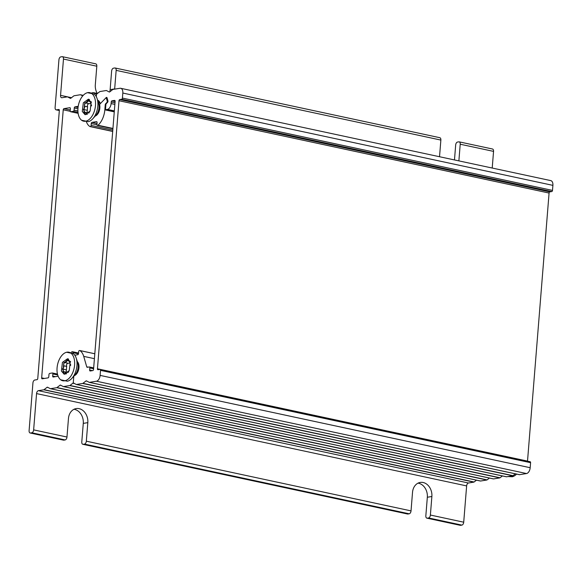<?xml version="1.0" encoding="UTF-8"?>
<svg xmlns="http://www.w3.org/2000/svg" width="582" height="582" viewBox="0 0 582 582"><rect width="100%" height="100%" fill="white"/><g stroke="black" fill="none" stroke-linecap="round" stroke-linejoin="round"><path stroke-width="0.87" d="M63.838 440.152L30.511 433.001A2.699 1.571 102.1 0 1 30.155 432.993L63.482 440.145A2.699 1.571 -77.9 0 0 63.838 440.152L65.133 439.941A2.699 1.571 -77.9 0 0 66.974 437.031L68.465 418.487A12.157 9.654 -99.3 0 1 76.184 408.571A12.157 9.654 -99.3 0 1 87.817 422.641L86.325 441.185A2.699 1.571 102.1 0 1 84.492 444.095L83.19 444.306A2.699 1.571 102.1 0 1 82.84 444.299A2.699 1.571 102.1 0 1 81.786 441.927L83.277 423.383A12.157 9.654 80.7 0 0 73.972 409.284M66.974 437.031L33.64 429.872A2.699 1.571 102.1 0 1 31.806 432.79L65.133 439.941M82.84 444.299L407.546 514.008A2.699 1.571 -77.9 0 0 407.902 514.015L409.197 513.804A2.699 1.571 -77.9 0 0 411.03 510.887L412.522 492.35A12.157 9.654 -99.3 0 1 420.248 482.427A12.157 9.654 -99.3 0 1 431.873 496.504L430.382 515.041A2.699 1.571 102.1 0 1 428.548 517.958L427.253 518.169A2.699 1.571 102.1 0 1 426.897 518.162A2.699 1.571 102.1 0 1 425.842 515.783L427.334 497.246A12.157 9.654 80.7 0 0 418.029 483.14M30.511 433.001L31.806 432.79M30.155 432.993A2.699 1.571 102.1 0 1 29.1 430.615L32.934 382.941A2.699 1.571 102.1 0 1 34.767 380.024L37.037 379.653A1.084 0.626 -77.9 0 0 37.772 378.489L59.342 110.442A1.084 0.626 -77.9 0 0 58.92 109.496A1.084 0.626 -77.9 0 0 58.775 109.489L59.051 109.547M97.267 93.455A12.157 9.654 -99.3 0 1 95.317 84.754L96.808 66.217A2.699 1.571 -77.9 0 0 95.754 63.838L62.419 56.687A2.699 1.571 102.1 0 1 63.474 59.058L60.557 95.346A2.699 1.571 -77.9 0 0 61.612 97.725A2.699 1.571 -77.9 0 0 61.961 97.732L67.352 96.852A1.084 0.626 102.1 0 1 67.49 96.859A1.084 0.626 102.1 0 1 67.585 96.896L71.47 97.725M109.903 91.272A12.157 9.654 80.7 0 0 110.129 89.65L111.62 71.113A2.699 1.571 102.1 0 1 113.454 68.196L114.749 67.985A2.699 1.571 102.1 0 1 115.105 67.992A2.699 1.571 102.1 0 1 116.16 70.371L114.669 88.908A12.157 9.654 -99.3 0 1 114.647 89.148M454.477 159.941L455.677 144.969A2.699 1.571 102.1 0 1 457.517 142.059L458.812 141.848A2.699 1.571 102.1 0 1 459.162 141.855A2.699 1.571 102.1 0 1 460.217 144.227L493.551 151.385L492.212 168.038M460.217 144.227L458.878 160.887M439.526 156.733L440.865 140.073A2.699 1.571 -77.9 0 0 439.81 137.701L115.105 67.992M59.342 110.471L56.505 109.86A2.699 1.571 102.1 0 1 56.156 109.853A2.699 1.571 102.1 0 1 55.101 107.474L58.935 59.801A2.699 1.571 102.1 0 1 60.768 56.891L62.063 56.68A2.699 1.571 102.1 0 1 62.419 56.687M426.897 518.162L460.231 525.313A2.699 1.571 -77.9 0 0 460.58 525.32L461.882 525.11A2.699 1.571 -77.9 0 0 463.716 522.199L466.633 485.912A2.699 1.571 102.1 0 1 468.466 483.002L473.857 482.122A1.084 0.626 -77.9 0 0 474.104 482.005L44.028 389.685A1.084 0.626 102.1 0 1 43.781 389.802L473.857 482.122M33.64 429.872L36.557 393.592L466.633 485.912M493.551 151.385A2.699 1.571 -77.9 0 0 492.496 149.007L459.162 141.855M56.505 109.86L58.775 109.489M468.466 483.002L38.397 390.675A2.699 1.571 -77.9 0 0 36.557 393.592M38.397 390.675L43.781 389.802M44.028 389.685L47.062 387.306L48.146 387.539M50.474 388.703L480.354 480.987A1.084 0.626 -77.9 0 0 480.448 481.023A1.084 0.626 -77.9 0 0 480.594 481.023L50.518 388.703A1.084 0.626 102.1 0 1 50.379 388.696A1.084 0.626 102.1 0 1 50.285 388.667L47.549 387.234A1.084 0.626 -77.9 0 0 47.455 387.197A1.084 0.626 -77.9 0 0 47.062 387.306M50.518 388.703L56.752 387.685L486.828 480.012A1.084 0.626 -77.9 0 0 487.076 479.895L57 387.568A1.084 0.626 102.1 0 1 56.752 387.685M57 387.568L60.033 385.197L61.11 385.429M63.445 386.594L493.325 478.877A1.084 0.626 -77.9 0 0 493.42 478.906A1.084 0.626 -77.9 0 0 493.565 478.913L63.489 386.586A1.084 0.626 102.1 0 1 63.351 386.586A1.084 0.626 102.1 0 1 63.249 386.55L60.521 385.117A1.084 0.626 -77.9 0 0 60.426 385.08A1.084 0.626 -77.9 0 0 60.033 385.197M63.489 386.586L69.724 385.575L499.8 477.895A1.084 0.626 -77.9 0 0 500.047 477.778L69.971 385.459A1.084 0.626 102.1 0 1 69.724 385.575M69.971 385.459L72.837 383.218L74.634 383.603M72.997 377.114A8.912 5.18 -77.9 0 0 73.157 377.121A1.084 0.626 102.1 0 1 73.23 377.129A1.084 0.626 102.1 0 1 73.652 378.082L73.317 382.17A1.084 0.626 102.1 0 1 72.837 383.218M78.206 106.324L74.991 106.848A1.084 0.626 -77.9 0 0 74.256 108.012L74.089 110.136A1.084 0.626 102.1 0 1 73.354 111.3L70.757 111.722A1.084 0.626 102.1 0 1 70.618 111.722A1.084 0.626 102.1 0 1 70.196 110.769L70.364 108.652A1.084 0.626 -77.9 0 0 69.942 107.699A1.084 0.626 -77.9 0 0 69.804 107.699L63.969 108.645A1.084 0.626 -77.9 0 0 63.234 109.809L41.664 377.856A1.084 0.626 -77.9 0 0 42.086 378.809A1.084 0.626 -77.9 0 0 42.231 378.809L48.066 377.863A1.084 0.626 -77.9 0 0 48.801 376.692L48.968 374.575A1.084 0.626 102.1 0 1 49.703 373.411L52.3 372.989A1.084 0.626 102.1 0 1 52.438 372.989A1.084 0.626 102.1 0 1 52.86 373.942L52.693 376.059A1.084 0.626 -77.9 0 0 53.115 377.012A1.084 0.626 -77.9 0 0 53.253 377.012L57.793 376.278A1.084 0.626 -77.9 0 0 58.091 376.118M95.201 116.065A7.566 4.394 -77.9 0 0 99.733 105.211A1.084 0.626 102.1 0 1 100.111 103.836L105.589 98.205A1.084 0.626 102.1 0 1 106.07 98.016A1.084 0.626 102.1 0 1 106.448 98.453L107.197 101.042A1.084 0.626 102.1 0 1 106.841 102.527L105.64 103.763A1.084 0.626 -77.9 0 0 105.24 104.738L104.833 109.831A16.209 9.414 102.1 0 1 97.958 125.232A1.084 0.626 102.1 0 1 97.681 125.37L97.5 125.399A1.084 0.626 102.1 0 1 97.361 125.399A1.084 0.626 102.1 0 1 96.939 124.446L97.085 122.598A1.084 0.626 -77.9 0 0 96.663 121.645A1.084 0.626 -77.9 0 0 96.525 121.638L91.985 122.38A1.084 0.626 -77.9 0 0 91.25 123.544L91.098 125.399A1.084 0.626 102.1 0 1 90.363 126.563L90.181 126.592A1.084 0.626 102.1 0 1 90.043 126.592A1.084 0.626 102.1 0 1 89.919 126.541A16.209 9.414 102.1 0 1 86.42 121.878M96.685 94.146L96.103 94.022A1.084 0.626 102.1 0 1 96.43 94.939L96.292 96.663L96.43 94.939A1.084 0.626 102.1 0 1 96.918 93.884L99.777 91.65A1.084 0.626 102.1 0 1 100.031 91.534L106.266 90.516A1.084 0.626 102.1 0 1 106.404 90.523A1.084 0.626 102.1 0 1 106.499 90.552L106.404 90.523M96.103 94.022L93.527 92.669L97.412 93.498L93.433 92.633A1.084 0.626 102.1 0 1 93.527 92.669M91.832 92.865L93.295 92.633A1.084 0.626 102.1 0 1 93.433 92.633M82.724 95.914L80.556 94.779L83.226 95.353L80.462 94.742A1.084 0.626 102.1 0 1 80.556 94.779M70.509 98.365L70.32 98.329A1.084 0.626 -77.9 0 0 70.415 98.358A1.084 0.626 -77.9 0 0 70.8 98.249L73.841 95.877A1.084 0.626 102.1 0 1 74.089 95.761L80.323 94.742A1.084 0.626 102.1 0 1 80.462 94.742M70.32 98.329L67.585 96.896M502.404 475.938L500.047 477.778M493.565 478.913L499.8 477.895M489.433 478.055L487.076 479.895M480.594 481.023L486.828 480.012M476.462 480.165L474.104 482.005M109.423 92.029L109.227 91.985A1.084 0.626 -77.9 0 0 109.321 92.021A1.084 0.626 -77.9 0 0 109.714 91.905L112.748 89.533A1.084 0.626 102.1 0 1 113.003 89.417L120.008 88.275A5.405 3.136 102.1 0 1 120.714 88.289A5.405 3.136 102.1 0 1 122.824 93.047L552.9 185.367A5.405 3.136 -77.9 0 0 550.79 180.616L120.714 88.289M527.51 461.17A1.084 0.626 102.1 0 1 527.518 461.097L549.081 193.049A1.084 0.626 102.1 0 1 549.815 191.885L551.758 191.565A1.084 0.626 -77.9 0 0 552.493 190.401L122.416 98.082L122.824 93.047M552.493 190.401L552.9 185.367M109.227 91.985L106.499 90.552M74.78 355.209L77.77 354.722A1.084 0.626 -77.9 0 0 78.505 353.558L78.65 351.703A1.084 0.626 102.1 0 1 79.385 350.539L79.567 350.51A1.084 0.626 102.1 0 1 79.712 350.517A1.084 0.626 102.1 0 1 79.829 350.56A16.209 9.414 102.1 0 1 83.713 356.373L86.747 366.856A1.084 0.626 -77.9 0 0 87.125 367.293A1.084 0.626 -77.9 0 0 87.264 367.293L89.264 366.966A1.084 0.626 102.1 0 1 89.41 366.973A1.084 0.626 102.1 0 1 89.824 367.919L89.657 370.043A1.084 0.626 -77.9 0 0 90.079 370.989A1.084 0.626 -77.9 0 0 90.217 370.996L92.814 370.574A1.084 0.626 -77.9 0 0 93.549 369.403L115.112 101.363A1.084 0.626 -77.9 0 0 114.69 100.41A1.084 0.626 -77.9 0 0 114.552 100.41L111.955 100.832A1.084 0.626 -77.9 0 0 111.227 101.995L111.097 103.581A5.405 3.136 102.1 0 1 107.43 109.409L106.128 109.62A1.084 0.626 102.1 0 1 105.989 109.62A1.084 0.626 102.1 0 1 105.568 108.667L105.895 104.629A1.084 0.626 102.1 0 1 106.288 103.661L107.575 102.345A1.084 0.626 -77.9 0 0 107.925 100.853L107.052 97.827A1.084 0.626 -77.9 0 0 106.673 97.39A1.084 0.626 -77.9 0 0 106.193 97.587L100.875 103.058A1.084 0.626 102.1 0 1 100.395 103.247A1.084 0.626 102.1 0 1 100.053 102.898A8.912 5.18 -77.9 0 0 97.609 100.169M71.113 352.496A16.209 9.414 102.1 0 1 71.79 351.87A1.084 0.626 102.1 0 1 72.066 351.732L72.248 351.703A1.084 0.626 102.1 0 1 72.394 351.703A1.084 0.626 102.1 0 1 72.815 352.656L72.765 353.303M74.3 375.659A1.084 0.626 102.1 0 1 74.409 375.601A7.566 4.394 -77.9 0 0 78.745 369.184A7.566 4.394 -77.9 0 0 77.326 361.633M82.695 383.458L512.771 475.785A1.084 0.626 -77.9 0 0 513.018 475.669L82.942 383.342A1.084 0.626 102.1 0 1 82.695 383.458L76.46 384.476A1.084 0.626 102.1 0 1 76.315 384.469A1.084 0.626 102.1 0 1 76.22 384.44L73.645 383.087A1.084 0.626 102.1 0 1 73.317 382.17L73.754 376.743A1.084 0.626 102.1 0 1 73.979 376.016M82.942 383.342L85.976 380.97L87.053 381.203M549.815 191.885L119.739 99.558A1.084 0.626 -77.9 0 0 119.004 100.73L97.441 368.77A1.084 0.626 -77.9 0 0 97.863 369.723A1.084 0.626 -77.9 0 0 98.002 369.723L99.951 369.41A1.084 0.626 102.1 0 1 100.089 369.41A1.084 0.626 102.1 0 1 100.511 370.363L100.104 375.397A5.405 3.136 102.1 0 1 96.437 381.225L89.432 382.359A1.084 0.626 102.1 0 1 89.286 382.359A1.084 0.626 102.1 0 1 89.192 382.323L86.463 380.89A1.084 0.626 -77.9 0 0 86.369 380.861A1.084 0.626 -77.9 0 0 85.976 380.97M119.739 99.558L121.689 99.246L551.758 191.565M122.416 98.082A1.084 0.626 102.1 0 1 121.689 99.246M96.437 381.225L526.514 473.544A5.405 3.136 -77.9 0 0 530.18 467.717L100.104 375.397M526.514 473.544L519.508 474.686L89.432 382.359M76.417 384.476L506.296 476.76A1.084 0.626 -77.9 0 0 506.391 476.796A1.084 0.626 -77.9 0 0 506.536 476.796L76.46 384.476M515.376 473.828L513.018 475.669M89.388 382.367L519.268 474.65A1.084 0.626 -77.9 0 0 519.362 474.686A1.084 0.626 -77.9 0 0 519.508 474.686M100.511 370.363L530.588 462.69A1.084 0.626 -77.9 0 0 530.166 461.737A1.084 0.626 -77.9 0 0 530.027 461.73L100.22 369.468M512.771 475.785L506.536 476.796M530.588 462.69L530.18 467.717M68.109 359.087L63.685 363.634L63.06 371.396L64.471 374.284M70.255 361.939L67.519 358.752L62.441 362.382L61.408 371.04L64.187 374.241L69.236 370.574L70.255 361.939M70.64 361.604C69.665 361.989 68.851 361.458 68.203 360.011L68.101 358.883M68.196 359.902C68.647 358.999 68.181 359.174 66.799 360.411L66.821 360.52C66.923 361.626 66.021 362.251 64.107 362.397L63.882 362.688M70.015 361.204C69.942 362.746 69.287 363.423 68.036 363.241L64.107 362.397M64.042 362.331L63.533 365.729C64.158 366.354 63.824 367.46 62.529 369.039L63.998 372.102L64.704 371.811L68.109 372.545M66.239 372.145L66.646 366.376C66.297 364.805 66.734 363.735 67.963 363.175M64.078 372.029C65.009 371.636 65.329 372.065 65.039 373.309L65.802 374.095M66.624 352.248L73.317 353.689A14.594 8.475 102.1 0 1 76.257 358.265A14.594 8.475 102.1 0 1 76.955 365.569A14.594 8.475 102.1 0 1 71.964 378.271A14.594 8.475 102.1 0 1 67.403 381.239L60.71 379.799A14.594 8.475 102.1 0 1 57.072 367.919A14.594 8.475 102.1 0 1 66.624 352.248A14.594 8.475 102.1 0 1 74.118 368.268A14.594 8.475 102.1 0 1 60.71 379.799M68.218 372.189L69.091 370.843M70.597 365.503L70.618 364.492M88.988 99.515L84.572 104.062L83.946 111.824L85.358 114.712M91.141 102.374L88.406 99.18L83.328 102.818L82.288 111.468L85.067 114.669L90.115 111.002L91.141 102.374M91.527 102.039C90.552 102.425 89.737 101.886 89.082 100.446L88.988 99.311M89.082 100.33C89.526 99.435 89.061 99.602 87.686 100.839L87.7 100.948C87.809 102.054 86.907 102.679 84.994 102.825L84.768 103.116M90.901 101.632C90.828 103.174 90.166 103.851 88.922 103.669L84.994 102.825M84.928 102.767L84.412 106.157C85.045 106.79 84.71 107.888 83.415 109.474L84.885 112.53L88.988 112.973M87.118 112.573L87.533 106.812C87.184 105.233 87.62 104.163 88.842 103.603M84.965 112.457C85.896 112.064 86.216 112.493 85.918 113.737L86.689 114.523M87.511 92.684L94.204 94.117A14.594 8.475 102.1 0 1 97.143 98.693A14.594 8.475 102.1 0 1 97.841 106.004A14.594 8.475 102.1 0 1 92.844 118.699A14.594 8.475 102.1 0 1 88.289 121.667L81.596 120.234A14.594 8.475 102.1 0 1 77.959 108.347A14.594 8.475 102.1 0 1 87.511 92.684A14.594 8.475 102.1 0 1 95.004 108.703A14.594 8.475 102.1 0 1 81.596 120.234M89.104 112.617L89.934 111.249M91.483 105.931L91.505 104.92M509.294 476.352A14.594 8.475 -77.9 0 0 509.897 476.251M507.999 476.563L512.32 476.745A14.594 8.475 -77.9 0 0 516.59 474.09M87.817 422.641L83.277 423.383M84.492 444.095L409.197 513.804M411.03 510.887L86.325 441.185M407.902 514.015L83.19 444.306M114.669 88.908L110.129 89.65M63.474 59.058L96.808 66.217M71.506 97.696L60.557 95.346M116.16 70.371L440.865 140.073M427.334 497.246L431.873 496.504M463.716 522.199L430.382 515.041M428.548 517.958L461.882 525.11M460.58 525.32L427.253 518.169M55.457 376.656L52.693 376.059M52.438 372.989L57.458 374.066L52.569 373.047M52.86 373.942L57.698 374.983M44.436 378.453L41.664 377.856M63.234 109.809L70.247 111.315M70.255 109.998L63.969 108.645M78.112 113.301L70.757 111.722M73.354 111.3L77.988 112.297M77.893 110.951L74.089 110.136M74.256 108.012L77.923 108.805M78.039 107.503L74.991 106.848M112.697 131.43L90.181 126.592L112.697 131.43M90.363 126.563L112.704 131.357M112.806 130.062L91.098 125.399M91.25 123.544L96.939 124.766M97.019 123.464L91.985 122.38M112.915 128.709L97.5 125.399M97.681 125.37L112.923 128.644M112.937 128.447L97.958 125.232M106.128 103.872L105.64 103.763M105.24 104.738L105.873 104.869M104.833 109.831L114.268 111.86M107.976 101.21L107.197 101.042M106.841 102.527L107.292 102.628M106.448 98.453L107.284 98.627M98.824 100.962L97.791 100.744M75.434 355.107L74.554 354.918M72.815 352.656L78.454 353.863M106.193 97.587L107.03 97.761M114.312 111.373L106.128 109.62M115.105 101.501L111.955 100.832M111.227 101.995L114.996 102.803M111.097 103.581L114.872 104.396M92.429 370.632L89.657 370.043M89.41 366.973L93.673 367.882L89.533 367.024M89.824 367.919L93.6 368.733M88.129 367.155L86.747 366.856M79.829 350.56L94.808 353.776M78.541 353.056L72.524 351.761M527.518 461.097L97.441 368.77M119.004 100.73L549.081 193.049M107.43 109.409L114.348 110.893M83.713 356.373L94.415 358.665M71.964 378.271L75.238 374.604A8.504 4.94 -77.9 0 0 78.148 367.206A8.504 4.94 -77.9 0 0 77.741 362.95L76.257 358.265M68.589 360.898L66.821 360.52M66.734 366.42L63.533 365.729M66.457 369.883L62.529 369.039M66.668 373.659L65.039 373.309M98.183 102.003A7.239 4.205 102.1 0 1 100.06 103.894M92.844 118.699L96.125 115.04A8.504 4.94 -77.9 0 0 99.035 107.641A8.504 4.94 -77.9 0 0 98.627 103.378L97.143 98.693M89.468 101.326L87.7 100.948M87.62 106.848L84.412 106.157M87.344 110.318L83.415 109.474M87.547 114.087L85.918 113.737M59.335 110.536L56.156 109.853M67.49 96.859L71.484 97.718M50.379 388.696L480.448 481.023M63.351 386.586L493.42 478.906M70.618 111.722L78.119 113.33M90.043 126.592L112.697 131.452M97.361 125.399L112.915 128.738M106.07 98.016L107.175 98.249M76.315 384.469L506.391 476.796M89.286 382.359L519.362 474.686M105.989 109.62L114.305 111.402M79.712 350.517L94.808 353.754M72.394 351.703L78.548 353.027M530.166 461.737L100.089 369.41M68.516 359.429L68.487 359.014M98.176 101.974L99.791 102.323M89.395 99.864L89.366 99.449"/></g></svg>
